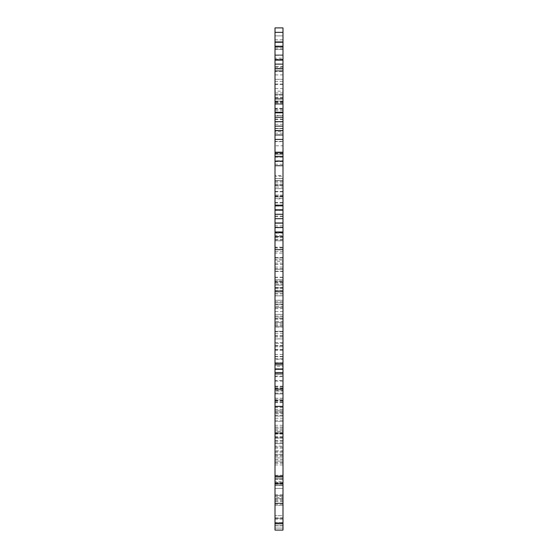 <?xml version="1.0" encoding="UTF-8"?>
<svg xmlns="http://www.w3.org/2000/svg" width="558" height="558" viewBox="0 0 558 558"><rect width="100%" height="100%" fill="white"/><g stroke="black" fill="none" stroke-linecap="round" stroke-linejoin="round"><path stroke-width="0.42" stroke-dasharray="2.79 2.09" d="M282.99 195.119L282.99 218.555L282.99 182.933L282.99 196.423L282.99 195.119L275.01 195.119L275.01 196.423L275.01 182.933L275.01 218.555L275.01 195.119M282.99 185.416L275.01 185.416M282.99 191.464L275.01 191.464M282.99 209.989L275.01 209.989M282.99 216.03L275.01 216.03M282.99 206.167L275.01 206.167L282.99 206.167M275.01 161.381L275.01 165.81L275.01 161.381L282.99 161.381L282.99 165.81L282.99 161.381M282.99 175.568L282.99 259.965L282.99 175.568L275.01 175.568L275.01 141.453L275.01 259.965L275.01 175.568M282.99 235.602L282.99 240.031L282.99 235.602L275.01 235.602L275.01 240.031L275.01 235.602M282.99 198.495L282.99 202.924L282.99 198.495L275.01 198.495L275.01 202.924L275.01 198.495M275.01 285.236L275.01 263.09L275.01 285.236M282.99 285.236L282.99 307.381L282.99 285.236M275.01 58.137L275.01 139.34L282.99 139.312L275.01 139.34L275.01 165.914L282.99 165.914L282.99 139.34L275.01 139.34L275.01 95.048L282.99 95.048L275.01 95.048L275.01 68.467L282.99 68.467L275.01 68.467L275.01 58.137L282.99 58.137L282.99 139.34L282.99 58.137M275.01 165.914L282.99 165.914L282.99 176.251L275.01 176.251L275.01 165.914M282.99 103.516L282.99 133.181L282.99 103.516L275.01 103.516L275.01 133.181L275.01 103.516M275.01 115.346L275.01 119.035L275.01 115.346L282.99 115.346L282.99 119.035L282.99 115.346M275.01 139.263L282.99 139.263L275.01 139.263L275.01 176.251M282.99 139.263L282.99 176.251M275.01 496.453L282.99 496.453L282.99 505.311L282.99 496.453L282.99 505.311L282.99 496.453L275.01 496.453L275.01 505.311L275.01 496.453M275.01 497.562L275.01 504.202L275.01 497.562L282.99 497.562L282.99 504.202L282.99 497.562M282.99 498.671L275.01 498.671L275.01 503.1L275.01 498.671L275.01 503.1L275.01 498.671L282.99 498.671L282.99 503.1L282.99 498.671M275.01 479.217L275.01 483.849L275.01 478.736L275.01 479.217L282.99 479.217L282.99 483.849L282.99 478.736L282.99 523.027L282.99 478.736L282.99 479.217L275.01 479.217M275.01 522.546L275.01 478.736L275.01 523.027L275.01 517.915L275.01 522.546L282.99 522.546L275.01 522.546M282.99 457.581L282.99 452.705L282.99 457.581M275.01 457.581L275.01 452.705L275.01 457.581M282.99 445.465L282.99 448.123L282.99 445.465M275.01 445.465L275.01 448.123L275.01 445.465M282.99 431.864L282.99 436.74L282.99 431.864M275.01 431.864L275.01 436.74L275.01 431.864M275.01 481.031L275.01 478.813L275.01 481.031M282.99 481.031L282.99 478.813L282.99 481.031M275.01 390.872L275.01 503.176L275.01 368.719L275.01 475.263L275.01 390.872L282.99 390.872L282.99 388.654L282.99 393.083L282.99 356.75L282.99 503.176L282.99 390.872M282.99 435.052L282.99 432.834L282.99 435.052M275.01 435.052L275.01 432.834L275.01 435.052M282.99 497.059L282.99 499.277L282.99 497.059M275.01 497.059L275.01 499.277L275.01 497.059M282.99 443.666L282.99 488.445L282.99 412.906L282.99 443.666L275.01 443.666L275.01 412.906L275.01 488.445L275.01 443.666L282.99 443.666M275.01 488.445L275.01 519.205L275.01 488.445L282.99 488.445L282.99 519.205L282.99 488.445L275.01 488.445M275.01 280.876L275.01 304.305L275.01 268.684L275.01 282.181L275.01 280.876L282.99 280.876L282.99 282.181L282.99 268.684L282.99 304.305L282.99 280.876M275.01 271.167L282.99 271.167M275.01 277.214L282.99 277.214M275.01 295.74L282.99 295.74M275.01 301.78L282.99 301.78M275.01 291.925L282.99 291.925L275.01 291.925M282.99 247.138L282.99 251.567L282.99 247.138L275.01 247.138L275.01 251.567L275.01 247.138M275.01 261.325L275.01 345.723L275.01 261.325L282.99 261.325L282.99 227.204L282.99 345.723L282.99 261.325M275.01 321.359L275.01 325.788L275.01 321.359L282.99 321.359L282.99 325.788L282.99 321.359M275.01 284.252L275.01 288.681L275.01 284.252L282.99 284.252L282.99 288.681L282.99 284.252M275.01 346.741L275.01 323.305L275.01 358.934L275.01 345.437L275.01 346.741L282.99 346.741L282.99 345.437L282.99 358.934L282.99 323.305L282.99 346.741M275.01 356.45L282.99 356.45M275.01 350.396L282.99 350.396M275.01 331.87L282.99 331.87M275.01 325.837L282.99 325.837M275.01 335.693L282.99 335.693M282.99 380.479L282.99 376.05L282.99 380.479L275.01 380.479L275.01 376.05L275.01 380.479M275.01 366.292L275.01 281.895L275.01 366.292L282.99 366.292L282.99 400.407L282.99 281.895L282.99 366.292M275.01 306.258L275.01 301.829L275.01 306.258L282.99 306.258L282.99 301.829L282.99 306.258M275.01 343.365L275.01 338.936L275.01 343.365L282.99 343.365L282.99 338.936L282.99 343.365M282.99 91.17L282.99 124.267L282.99 110.777L282.99 112.074L275.01 112.074L275.01 110.777L275.01 124.267L275.01 88.645L275.01 112.095L282.99 112.095L282.99 91.17L275.01 91.17M282.99 121.784L275.01 121.784M282.99 115.736L275.01 115.736M282.99 97.211L275.01 97.211M282.99 101.033L275.01 101.033L282.99 101.033M275.01 145.812L275.01 141.383L275.01 145.812L282.99 145.812L282.99 141.383L282.99 145.812M282.99 131.625L282.99 47.235L282.99 131.625L275.01 131.625L275.01 165.747L275.01 47.235L275.01 131.625M282.99 71.591L282.99 67.162L282.99 71.591L275.01 71.591L275.01 67.162L275.01 71.591M282.99 108.705L282.99 104.276L282.99 108.705L275.01 108.705L275.01 104.276L275.01 108.705M282.99 495.455L275.01 495.455L275.01 503.428L282.99 503.428L275.01 503.428L282.99 503.428L275.01 503.428L275.01 495.455L282.99 495.455L282.99 503.428L282.99 495.455L282.99 503.428L282.99 495.455L275.01 495.455L282.99 495.455L282.99 475.772L282.99 495.455L275.01 495.455L275.01 503.428L275.01 495.455L282.99 495.455M282.99 476.497L282.99 456.423L282.99 476.497L275.01 476.497L275.01 461.117L275.01 476.497L282.99 476.497M275.01 484.811L275.01 482.53L275.01 484.811L282.99 484.811L275.01 484.811M275.01 461.117L275.01 456.423L275.01 461.117L282.99 461.117L275.01 461.117M282.99 431.522L282.99 433.371L282.99 431.522M275.01 431.522L275.01 433.371L275.01 431.522M275.01 495.455L275.01 475.772L275.01 495.455M282.99 432.576L282.99 475.772L282.99 409.377L282.99 432.576L275.01 432.576L275.01 475.772L275.01 409.377L275.01 432.576L282.99 432.576M282.99 253.088L282.99 257.517L282.99 253.088L275.01 253.088L275.01 257.517L275.01 253.088M282.99 233.153L282.99 277.445L282.99 233.153L275.01 233.153L275.01 277.445L275.01 233.153M275.01 88.485L275.01 92.914L275.01 88.485M282.99 88.485L282.99 92.914L282.99 88.485M275.01 106.201L275.01 109.521L275.01 106.201M282.99 106.201L282.99 109.521L282.99 106.201M275.01 123.918L275.01 128.347L275.01 123.918M282.99 123.918L282.99 119.489L282.99 123.918M282.99 61.91L282.99 59.692L282.99 61.91M275.01 61.91L275.01 59.692L275.01 61.91M282.99 159.351L282.99 161.569L282.99 159.351M275.01 159.351L275.01 161.569L275.01 159.351M282.99 66.507L282.99 154.754L282.99 39.758L282.99 66.507L275.01 66.507L275.01 39.758L275.01 154.754L275.01 66.507L282.99 66.507M275.01 154.754L275.01 181.496L275.01 154.754L282.99 154.754L282.99 181.496L282.99 154.754L275.01 154.754M275.01 428.105L275.01 401.662L275.01 428.105L282.99 428.105L282.99 401.662L282.99 428.105M275.01 411.818L282.99 411.818M275.01 402.548L282.99 402.548M275.01 402.681L282.99 402.681M275.01 411.964L282.99 411.964L275.01 411.964M275.01 428.153L282.99 428.153M275.01 435.77L275.01 437.988L275.01 435.77M282.99 435.77L282.99 437.988L282.99 435.77M282.99 476.95L282.99 349.35L282.99 369.291L275.01 369.277L282.99 369.291L275.01 369.291L282.99 369.291L275.01 369.291L275.01 236.418L275.01 369.291L275.01 364.862L282.99 364.862L282.99 231.982L275.01 231.982L275.01 227.552L282.99 227.552L282.99 231.982L275.01 231.982L275.01 364.862L282.99 364.862L282.99 240.847L282.99 373.707L282.99 369.277L275.01 369.291L275.01 373.707L275.01 349.35L275.01 503.4L275.01 476.95L282.99 476.95L282.99 481.38L275.01 481.38L275.01 476.95M275.01 454.407L275.01 447.021L275.01 454.407L282.99 454.407L275.01 454.407M275.01 431.327L275.01 398.231L275.01 411.727L275.01 410.423L282.99 410.423L282.99 411.727L282.99 398.231L282.99 433.852L282.99 410.409L275.01 410.409L275.01 431.327L282.99 431.327M275.01 400.714L282.99 400.714M275.01 406.761L282.99 406.761M275.01 425.287L282.99 425.287M275.01 421.464L282.99 421.464L275.01 421.464M282.99 376.685L282.99 381.114L282.99 376.685L275.01 376.685L275.01 381.114L275.01 376.685M275.01 450.906L275.01 455.335L275.01 450.906L282.99 450.906L282.99 455.335L282.99 450.906M275.01 413.792L275.01 418.221L275.01 413.792L282.99 413.792L282.99 418.221L282.99 413.792M282.99 27.9L282.99 55.556L282.99 35.872L275.01 35.872L282.99 35.872L282.99 27.9L275.01 27.9L282.99 27.9L282.99 32.329L275.01 32.329L275.01 27.9L282.99 27.9L282.99 35.872L275.01 35.872L275.01 27.9L282.99 27.9L282.99 35.872L275.01 35.872L275.01 27.9L275.01 35.872L282.99 35.872L275.01 35.872L275.01 27.9M275.01 54.823L275.01 74.898L275.01 54.823L282.99 54.823L282.99 70.203L282.99 54.823L275.01 54.823M282.99 46.516L282.99 48.797L282.99 46.516L275.01 46.516L282.99 46.516M282.99 70.203L282.99 74.898L282.99 70.203L275.01 70.203L282.99 70.203M275.01 99.805L275.01 97.957L275.01 99.805M282.99 99.805L282.99 97.957L282.99 99.805M275.01 35.872L275.01 55.556L275.01 35.872M275.01 126.122L282.99 126.122L282.99 130.551L275.01 130.551L275.01 42.408L275.01 156.352L275.01 32.329M282.99 98.752L282.99 160.781L282.99 98.766L275.01 98.752L282.99 98.766M275.01 141.648L275.01 222.858L282.99 222.858L275.01 222.858L275.01 249.433L282.99 249.433L282.99 222.858L275.01 222.858L275.01 178.56L282.99 178.56L275.01 178.56L275.01 151.985L282.99 151.985L275.01 151.985L275.01 141.648L282.99 141.648L282.99 222.858L282.99 141.648M275.01 249.433L282.99 249.433L282.99 259.763L275.01 259.763L275.01 249.433M282.99 187.035L282.99 216.692L282.99 187.035L275.01 187.035L275.01 216.692L275.01 187.035M275.01 198.864L275.01 202.554L275.01 198.864L282.99 198.864L282.99 202.554L282.99 198.864M275.01 247.773L282.99 247.773L282.99 222.781L275.01 222.781L282.99 222.775L275.01 222.781L275.01 259.763M282.99 247.773L282.99 259.763M275.01 281.664L275.01 362.867L282.99 362.867L275.01 362.867L275.01 389.442L282.99 389.442L282.99 362.867L275.01 362.867L275.01 318.576L282.99 318.576L275.01 318.576L275.01 292.001L282.99 292.001L275.01 292.001L275.01 281.664L282.99 281.664L282.99 362.867L282.99 281.664M275.01 389.442L282.99 389.442L282.99 399.779L275.01 399.779L275.01 389.442M282.99 327.044L282.99 356.708L282.99 327.044L275.01 327.044L275.01 356.708L275.01 327.044M275.01 338.88L275.01 342.57L275.01 338.88L282.99 338.88L282.99 342.57L282.99 338.88M275.01 362.867L275.01 399.779M282.99 362.867L282.99 399.779M282.99 290.453L275.01 290.453L275.01 285.138L275.01 290.453L275.01 285.138L275.01 290.453L282.99 290.453L282.99 285.138L282.99 290.453L282.99 285.138L275.01 285.138L282.99 285.138L275.01 285.138L282.99 285.138L282.99 290.453L275.01 290.453L282.99 290.453M275.01 314.37L275.01 322.343L275.01 314.37L282.99 314.37L282.99 322.343L282.99 314.37L275.01 314.37M282.99 322.343L275.01 322.343L275.01 317.028L275.01 322.343L282.99 322.343L275.01 322.343L282.99 322.343L282.99 317.028L282.99 322.343M282.99 317.028L275.01 317.028L282.99 317.028M275.01 528.063L275.01 525.852L275.01 528.063L282.99 528.063L275.01 528.063M282.99 525.852L282.99 523.634L282.99 525.852L275.01 525.852L275.01 515.662L275.01 525.852L282.99 525.852M282.99 515.662L282.99 523.634L282.99 515.662L282.99 523.634L282.99 515.662L275.01 515.662L282.99 515.662M282.99 523.634L275.01 523.634L282.99 523.634M282.99 518.319L275.01 518.319L282.99 518.319M282.99 185.11L282.99 180.68L275.01 180.68L275.01 269.263L275.01 180.68L282.99 180.68L282.99 269.263L282.99 185.11L275.01 185.11L282.99 185.11M275.01 269.263L275.01 295.838L275.01 269.263L282.99 269.263L282.99 295.838L282.99 269.263L275.01 269.263M275.01 271.481L275.01 267.052L275.01 271.481L282.99 271.481L282.99 267.052L282.99 271.481M282.99 304.696L282.99 300.267L275.01 300.267L275.01 388.856L275.01 300.267L282.99 300.267L282.99 388.856L282.99 300.267L275.01 300.267L282.99 300.267L282.99 326.849L275.01 326.849L275.01 304.696L275.01 326.849L282.99 326.849L282.99 304.696L275.01 304.696L275.01 300.267L275.01 304.696L282.99 304.696M275.01 388.856L275.01 415.431L275.01 388.856L282.99 388.856L282.99 415.431L282.99 388.856L275.01 388.856M275.01 391.067L275.01 386.638L275.01 391.067L282.99 391.067L282.99 386.638L282.99 391.067M275.01 331.278L282.99 331.278L275.01 331.278L275.01 359.226L275.01 331.278M282.99 359.226L282.99 331.278L282.99 363.656L282.99 359.226L275.01 359.226L275.01 363.656L275.01 359.226L282.99 359.226M275.01 363.251L275.01 358.822L275.01 363.251L282.99 363.251L282.99 358.822L282.99 363.251L275.01 363.272L282.99 363.251M282.99 295.838L282.99 291.409L282.99 295.838L275.01 295.838L282.99 295.838L275.01 295.838L275.01 291.409L275.01 295.838M282.99 236.885L282.99 291.409L282.99 232.456L282.99 236.885L275.01 236.885L275.01 291.409L275.01 232.456L275.01 236.885L282.99 236.885M282.99 232.853L282.99 237.29L282.99 232.853L275.01 232.853L275.01 237.29L275.01 232.853L282.99 232.853M275.01 525.671L282.99 525.671L282.99 530.1L275.01 530.1L275.01 481.38M282.99 525.671L282.99 481.38M275.01 42.408L282.99 42.408L282.99 160.781L282.99 32.329M282.99 41.376L282.99 49.481L282.99 41.376L282.99 49.481L282.99 41.376L275.01 41.376L275.01 49.481L275.01 41.376L275.01 49.481L275.01 41.376L282.99 41.376M282.99 71.222L282.99 79.327L282.99 71.222L282.99 79.327L282.99 71.222L275.01 71.222L275.01 79.327L275.01 71.222L275.01 79.327L275.01 71.222L282.99 71.222M275.01 160.781L275.01 156.352L275.01 160.781L275.01 156.352L275.01 160.781L282.99 160.781L275.01 160.781M282.99 79.327L275.01 79.327L282.99 79.327M275.01 49.481L282.99 49.481L275.01 49.481M275.01 94.337L282.99 94.337L275.01 94.337M275.01 430.943L275.01 440.687L275.01 430.943L282.99 430.943L282.99 440.687L282.99 430.943M275.01 446.086L275.01 451.401L275.01 446.086L282.99 446.086L282.99 451.401L282.99 446.086M275.01 455.23L275.01 464.974L275.01 455.23L282.99 455.23L282.99 464.974L282.99 455.23M282.99 393.878L275.01 393.878L275.01 398.307L275.01 393.878L282.99 393.885L282.99 398.307L282.99 393.878L275.01 393.864M282.99 479.036L282.99 483.465L282.99 479.036L275.01 479.036L275.01 483.465L275.01 479.036M282.99 218.694L282.99 223.123L275.01 223.123L275.01 218.694L282.99 218.694L282.99 139.409L275.01 139.409L275.01 134.98L282.99 134.98L282.99 139.409M282.99 153.08L282.99 161.185L282.99 153.08L282.99 161.185L282.99 153.08L275.01 153.08L275.01 161.185L275.01 153.08L275.01 161.185L275.01 153.08L282.99 153.08M282.99 196.925L282.99 205.03L282.99 196.925L282.99 205.03L282.99 196.925L275.01 196.925L275.01 205.03L275.01 196.925L275.01 205.03L275.01 196.925L282.99 196.925M275.01 218.694L275.01 139.409M275.01 205.03L282.99 205.03L275.01 205.03M275.01 161.185L282.99 161.185L275.01 161.185M282.99 156.686L275.01 156.686M275.01 209.836L282.99 209.836M282.99 126.122L282.99 46.837L275.01 46.837M282.99 42.408L282.99 46.837M282.99 60.501L282.99 68.613L282.99 60.501L282.99 68.613L282.99 60.501L275.01 60.501L275.01 68.613L275.01 60.501L275.01 68.613L275.01 60.501L282.99 60.501M282.99 104.353L282.99 112.458L282.99 104.353L282.99 112.458L282.99 104.353L275.01 104.353L275.01 112.458L275.01 104.353L275.01 112.458L275.01 104.353L282.99 104.353M275.01 112.458L282.99 112.458L275.01 112.458M275.01 68.613L282.99 68.613L275.01 68.613M282.99 64.114L275.01 64.114M275.01 117.264L282.99 117.264M282.99 227.552L275.01 227.552L282.99 227.552L282.99 231.982L282.99 130.551M282.99 134.98L282.99 223.123M282.99 218.513L282.99 210.408L282.99 218.513L282.99 210.408L282.99 218.513L275.01 218.513L275.01 210.408L275.01 218.513L275.01 210.408L275.01 218.513L282.99 218.513M282.99 188.667L282.99 180.562L282.99 188.667L282.99 180.562L282.99 188.667L275.01 188.667L275.01 180.562L275.01 188.667L275.01 180.562L275.01 188.667L282.99 188.667M275.01 227.552L275.01 130.551M275.01 134.98L275.01 223.123M275.01 99.108L275.01 161.116L275.01 99.108L282.99 99.108L275.01 99.108M275.01 165.545L275.01 161.116L275.01 165.545L282.99 165.545L275.01 165.545M282.99 180.562L275.01 180.562L282.99 180.562M275.01 210.408L282.99 210.408L275.01 210.408M275.01 231.982L282.99 231.982M282.99 240.847L282.99 236.418L282.99 240.847L275.01 240.847L282.99 240.847M282.99 302.854L282.99 307.284L282.99 302.854L275.01 302.854L282.99 302.854M282.99 249.886L282.99 257.991L282.99 249.886L282.99 257.991L282.99 249.886L275.01 249.886L275.01 257.991L275.01 249.886L275.01 257.991L275.01 249.886L282.99 249.886M282.99 279.732L282.99 287.837L282.99 279.732L282.99 287.837L282.99 279.732L275.01 279.732L275.01 287.837L275.01 279.732L275.01 287.837L275.01 279.732L282.99 279.732M282.99 287.837L275.01 287.837L282.99 287.837M275.01 257.991L282.99 257.991L275.01 257.991M282.99 236.418L275.01 236.418L282.99 236.418M275.01 247.968L282.99 247.968M275.01 178.588L282.99 178.588L275.01 178.588M275.01 153.45L282.99 153.45M275.01 225.851L282.99 225.851M275.01 108.315L282.99 108.315M275.01 126.073L282.99 126.073M275.01 130.872L282.99 130.872M275.01 121.993L282.99 121.993M275.01 112.395L282.99 112.395M275.01 70.134L282.99 70.134M275.01 164.254L282.99 164.254M275.01 95.069L282.99 95.069M282.99 459.673L275.01 459.673M282.99 386.213L275.01 386.213M282.99 500.652L275.01 500.652M282.99 400.002L275.01 400.002M282.99 308.588L275.01 308.588M282.99 333.726L275.01 333.726M282.99 264.346L275.01 264.346M282.99 239.201L275.01 239.201M282.99 311.601L275.01 311.601M282.99 319.03L275.01 319.03M282.99 293.892L275.01 293.892M282.99 388.417L275.01 388.417M282.99 316.016L275.01 316.016M275.01 84.37L282.99 84.37M275.01 59.232L282.99 59.232M275.01 128.612L282.99 128.612L275.01 128.633M275.01 153.75L282.99 153.75M275.01 81.349L282.99 81.349M275.01 475.772L282.99 475.772L275.01 475.772M282.99 372.549L275.01 372.549M282.99 416.087L275.01 416.087L282.99 416.087M282.99 438.128L275.01 438.128M282.99 463.273L275.01 463.273M282.99 368.747L275.01 368.747L282.99 368.719M282.99 441.148L275.01 441.148M282.99 55.556L275.01 55.556L282.99 55.556M275.01 191.826L282.99 191.826M275.01 209.585L282.99 209.585M275.01 214.384L282.99 214.384M275.01 205.504L282.99 205.504M275.01 195.914L282.99 195.914M275.01 153.645L282.99 153.645M275.01 331.843L282.99 331.843M275.01 349.601L282.99 349.601M275.01 354.4L282.99 354.4M275.01 345.521L282.99 345.521M275.01 335.923L282.99 335.923M275.01 293.661L282.99 293.661M275.01 387.782L282.99 387.782M275.01 362.846L282.99 362.846M275.01 318.604L282.99 318.604M282.99 291.409L275.01 291.409L282.99 291.409M282.99 156.352L275.01 156.352L282.99 156.352M282.99 390.209L275.01 390.209M282.99 459.604L275.01 459.604M282.99 501.426L275.01 501.426M282.99 103.537L275.01 103.537L282.99 103.537M282.99 161.116L275.01 161.116L282.99 161.116M282.99 364.862L275.01 364.862M282.99 307.284L275.01 307.284L282.99 307.284M282.99 196.423L275.01 196.423M282.99 182.933L275.01 182.933M282.99 218.555L275.01 218.555M282.99 204.912L275.01 204.912M282.99 195.105L275.01 195.105M275.01 165.81L282.99 165.81M275.01 202.924L282.99 202.924M275.01 240.031L282.99 240.031M275.01 178.56L282.99 178.56L275.01 178.56M275.01 178.637L282.99 178.637L275.01 178.637M275.01 141.453L282.99 141.453M275.01 259.965L282.99 259.965M282.99 283.018L275.01 283.018M282.99 287.447L275.01 287.447M275.01 307.381L282.99 307.381M275.01 263.09L282.99 263.09M275.01 101.207L282.99 101.207M275.01 133.181L282.99 133.181M275.01 119.035L282.99 119.035M275.01 95.125L282.99 95.125M275.01 95.048L282.99 95.048M275.01 505.311L282.99 505.311L275.01 505.311M275.01 504.202L282.99 504.202M282.99 503.1L275.01 503.1L282.99 503.1M282.99 483.849L275.01 483.849M282.99 478.736L275.01 478.736L282.99 478.736M282.99 523.027L275.01 523.027L282.99 523.027M282.99 517.915L275.01 517.915M275.01 462.449L282.99 462.449M275.01 452.705L282.99 452.705M275.01 448.123L282.99 448.123M275.01 442.808L282.99 442.808M275.01 436.74L282.99 436.74M275.01 426.996L282.99 426.996M282.99 478.813L275.01 478.813M282.99 483.242L275.01 483.242M282.99 388.654L275.01 388.654M282.99 393.083L275.01 393.083M282.99 503.176L275.01 503.176M275.01 437.263L282.99 437.263M275.01 432.834L282.99 432.834M275.01 499.277L282.99 499.277M275.01 494.848L282.99 494.848M275.01 412.906L282.99 412.906M275.01 519.205L282.99 519.205M275.01 282.181L282.99 282.181M275.01 268.684L282.99 268.684M275.01 304.305L282.99 304.305M275.01 290.669L282.99 290.669M275.01 280.862L282.99 280.862M282.99 251.567L275.01 251.567M282.99 288.681L275.01 288.681M282.99 325.788L275.01 325.788M282.99 308.532L275.01 308.532M282.99 264.318L275.01 264.318M282.99 308.609L275.01 308.609M282.99 264.394L275.01 264.394M282.99 227.204L275.01 227.204M282.99 345.723L275.01 345.723M275.01 345.437L282.99 345.437M275.01 358.934L282.99 358.934M275.01 323.305L282.99 323.305M275.01 336.948L282.99 336.948M275.01 346.755L282.99 346.755M275.01 335.686L282.99 335.686M282.99 376.05L275.01 376.05M282.99 338.936L275.01 338.936M282.99 301.829L275.01 301.829M282.99 319.085L275.01 319.085M282.99 319.009L275.01 319.009M282.99 363.3L275.01 363.3M282.99 363.223L275.01 363.223M282.99 400.407L275.01 400.407M282.99 281.895L275.01 281.895M282.99 110.777L275.01 110.777M282.99 124.267L275.01 124.267M282.99 88.645L275.01 88.645M282.99 102.288L275.01 102.288M275.01 141.383L282.99 141.383M275.01 104.276L282.99 104.276M275.01 67.162L282.99 67.162M275.01 84.418L282.99 84.418M275.01 84.342L282.99 84.342M275.01 128.556L282.99 128.556M275.01 165.747L282.99 165.747M275.01 47.235L282.99 47.235M275.01 485.404L282.99 485.404L275.01 485.404M275.01 482.53L282.99 482.53M275.01 456.423L282.99 456.423M275.01 433.371L282.99 433.371M275.01 429.674L282.99 429.674M275.01 409.377L282.99 409.377M282.99 257.517L275.01 257.517M275.01 277.445L282.99 277.445M282.99 84.056L275.01 84.056M282.99 92.914L275.01 92.914M282.99 102.881L275.01 102.881M282.99 109.521L275.01 109.521M282.99 119.489L275.01 119.489M282.99 128.347L275.01 128.347M275.01 64.121L282.99 64.121M275.01 59.692L282.99 59.692M275.01 161.569L282.99 161.569M275.01 157.14L282.99 157.14M275.01 39.758L282.99 39.758M275.01 181.496L282.99 181.496M275.01 401.662L282.99 401.662M275.01 407.619L282.99 407.619M275.01 401.781L282.99 401.781M275.01 434.054L282.99 434.054M282.99 433.559L275.01 433.559L282.99 433.559M282.99 437.988L275.01 437.988L282.99 437.988M282.99 373.707L275.01 373.707M282.99 349.35L275.01 349.35M282.99 457.916L275.01 457.916L282.99 457.916M282.99 447.021L275.01 447.021M275.01 411.727L282.99 411.727M275.01 398.231L282.99 398.231M275.01 433.852L282.99 433.852M275.01 420.216L282.99 420.216M282.99 381.114L275.01 381.114M282.99 418.221L275.01 418.221M282.99 455.335L275.01 455.335M282.99 438.079L275.01 438.079M282.99 438.156L275.01 438.156M282.99 393.941L275.01 393.941M282.99 356.75L275.01 356.75M282.99 475.263L275.01 475.263M282.99 45.923L275.01 45.923L282.99 45.923M282.99 48.797L275.01 48.797M282.99 74.898L275.01 74.898M282.99 97.957L275.01 97.957M282.99 101.647L275.01 101.647M282.99 121.951L275.01 121.951M275.01 184.719L282.99 184.719M275.01 216.692L282.99 216.692M275.01 202.554L282.99 202.554M275.01 324.735L282.99 324.735M275.01 356.708L282.99 356.708M275.01 342.57L282.99 342.57M275.01 362.791L282.99 362.791M275.01 318.653L282.99 318.653M275.01 318.576L282.99 318.576M275.01 267.052L282.99 267.052M275.01 386.638L282.99 386.638M275.01 415.431L282.99 415.431M275.01 363.656L282.99 363.656L275.01 363.656M275.01 358.822L282.99 358.822M275.01 232.456L282.99 232.456L275.01 232.456M275.01 237.29L282.99 237.29M275.01 440.687L282.99 440.687M275.01 451.401L282.99 451.401M275.01 464.974L282.99 464.974M282.99 398.307L275.01 398.307M282.99 483.465L275.01 483.465M282.99 503.4L275.01 503.4"/><path stroke-width="0.84" d="M275.01 476.95L275.01 483.221L282.99 483.221L282.99 476.95L275.01 476.95L275.01 369.291L282.99 369.291L282.99 364.862L275.01 364.862L275.01 369.291M282.99 476.95L282.99 369.291M275.01 32.329L282.99 32.329L282.99 27.9L275.01 27.9L275.01 130.551L282.99 130.551L282.99 126.122L275.01 126.122M282.99 227.552L275.01 227.552L275.01 231.982L282.99 231.982L282.99 218.694L275.01 218.694L275.01 223.123L282.99 223.123M275.01 364.862L275.01 231.982M282.99 231.982L282.99 364.862M275.01 530.1L282.99 530.1L282.99 523.822L275.01 523.822L275.01 530.1M282.99 483.221L282.99 523.822M275.01 483.221L275.01 523.822M282.99 32.329L282.99 42.408L275.01 42.408M282.99 27.9L275.01 27.9M275.01 139.409L282.99 139.409L282.99 134.98L275.01 134.98L275.01 218.694M282.99 139.409L282.99 152.257L275.01 152.257M275.01 161.116L282.99 161.116L282.99 152.257M282.99 161.116L282.99 205.407L275.01 205.407M275.01 214.265L282.99 214.265L282.99 205.407M282.99 214.265L282.99 218.694M275.01 156.686L282.99 156.686M282.99 209.836L275.01 209.836M275.01 46.837L282.99 46.837L282.99 42.408M282.99 46.837L282.99 59.685L275.01 59.685M275.01 68.543L282.99 68.543L282.99 59.685M282.99 68.543L282.99 112.835L275.01 112.835M275.01 121.693L282.99 121.693L282.99 112.835M282.99 121.693L282.99 126.122M275.01 64.114L282.99 64.114M282.99 117.264L275.01 117.264M282.99 130.551L282.99 134.98M275.01 130.551L275.01 134.98M275.01 223.123L275.01 227.552M282.99 372.549L275.01 372.549M282.99 406.364L275.01 406.364M282.99 373.944L275.01 373.944"/></g></svg>
